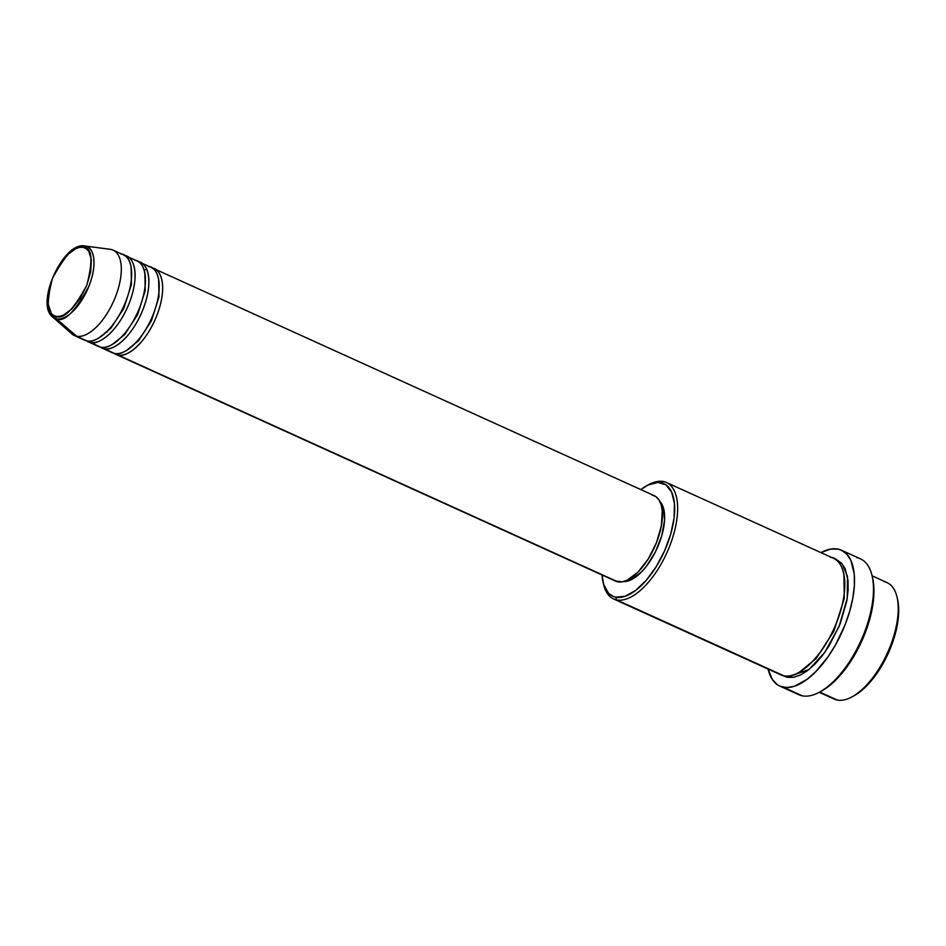 <?xml version="1.0" encoding="UTF-8"?>
<svg xmlns="http://www.w3.org/2000/svg" width="946" height="946" viewBox="0 0 946 946"><rect width="100%" height="100%" fill="white"/><g stroke="black" fill="none" stroke-linecap="round" stroke-linejoin="round"><path stroke-width="1.42" d="M82.657 338.987L76.626 336.244L56.535 318.861A2.129 1.88 -79.1 0 1 56.015 316.378C47.099 316.768 45.893 304.163 52.397 278.55C65.558 254.238 75.834 243.843 83.201 247.367C92.105 246.977 93.311 259.582 86.819 285.195C73.646 309.519 63.37 319.914 56.015 316.378A2.129 1.88 100.9 0 0 56.535 318.861C64.304 322.598 75.148 311.624 89.042 285.964C99.413 258.956 91.112 245.605 85.223 246.043A2.129 1.88 100.9 0 0 83.201 247.367L86.287 248.68L88.747 251.269L91.384 259.819L90.71 271.739L86.819 285.195L80.304 298.144L72.168 308.621L63.63 315.03L59.633 316.366L56.015 316.378L52.917 315.065L50.457 312.487L47.82 303.926L48.506 292.007L52.397 278.55L58.9 265.601L67.048 255.124L75.574 248.727L79.57 247.391L83.201 247.367A2.129 1.88 -79.1 0 1 85.223 246.043A39.318 18.092 114.4 0 1 89.042 285.964A39.318 18.092 114.4 0 1 56.535 318.861L76.626 336.244A46.898 21.581 -65.6 0 0 115.388 296.997A46.898 21.581 -65.6 0 0 110.836 249.401L85.223 246.043L110.836 249.401A46.898 21.581 114.4 0 1 113.106 250.122A46.898 21.581 114.4 0 1 114.419 299.385A46.898 21.581 114.4 0 1 76.626 336.244L86.961 340.938A46.898 21.581 -65.6 0 0 124.754 304.068A46.898 21.581 -65.6 0 0 123.453 254.817L113.106 250.122M118.084 353.579A2.129 1.88 -79.1 0 1 117.978 355.022L114.064 353.355A46.898 21.581 114.4 0 0 115.708 354.301A46.898 21.581 114.4 0 0 117.978 355.022L617.738 581.802A46.898 21.581 -65.6 0 0 655.531 544.943A46.898 21.581 -65.6 0 0 654.23 495.68L154.47 268.889A46.898 21.581 114.4 0 1 155.771 318.152A46.898 21.581 114.4 0 1 117.978 355.022A2.129 1.88 100.9 0 0 118.084 353.579M107.064 331.407L107.04 332.2M110.221 351.498L114.537 353.449A46.898 21.581 -65.6 0 0 152.33 316.591A46.898 21.581 -65.6 0 0 151.017 267.328L140.682 262.633A46.898 21.581 114.4 0 1 141.995 311.896A46.898 21.581 114.4 0 1 104.202 348.755L100.276 347.087A46.898 21.581 114.4 0 0 101.92 348.045A46.898 21.581 114.4 0 0 104.202 348.755L114.537 353.449L104.202 348.755A2.129 1.88 100.9 0 0 104.297 347.324A2.129 1.88 -79.1 0 1 104.202 348.755C109.842 351.723 130.004 341.601 142.964 309.519C155.333 277.32 145.436 261.392 138.412 261.912M96.433 345.243L100.749 347.194A46.898 21.581 -65.6 0 0 138.542 310.335A46.898 21.581 -65.6 0 0 137.229 261.072L126.894 256.378A46.898 21.581 114.4 0 1 128.207 305.641A46.898 21.581 114.4 0 1 90.414 342.499L86.488 340.832A46.898 21.581 114.4 0 0 88.132 341.778A46.898 21.581 114.4 0 0 90.414 342.499L100.749 347.194L90.414 342.499A2.129 1.88 100.9 0 0 90.509 341.068A2.129 1.88 -79.1 0 1 90.414 342.499C96.054 345.467 116.216 335.345 129.176 303.264C141.545 271.064 131.648 255.136 124.624 255.657M883.931 581.613A63.95 29.432 114.4 0 1 897.092 597.34A63.95 29.432 114.4 0 1 851.897 696.93A63.95 29.432 114.4 0 1 837.281 700.04A63.95 29.432 -65.6 0 0 888.814 649.772A63.95 29.432 -65.6 0 0 887.029 582.594L872.117 575.83M897.588 599.528L898.7 609.555L897.328 624.798L892.953 641.483L888.531 652.705L880.076 668.609L873.536 677.998L863.012 689.35L853.871 695.866A61.821 28.451 -65.6 0 0 897.6 599.563L897.092 597.34M647.703 485.192A63.95 29.432 114.4 0 1 663.347 481.514L660.84 482.708A61.821 28.451 114.4 0 1 666.847 545.452A61.821 28.451 114.4 0 1 615.751 597.186L616.697 599.941A63.95 29.432 -65.6 0 0 669.555 546.421A63.95 29.432 -65.6 0 0 663.347 481.514A63.95 29.432 114.4 0 1 666.445 482.495A63.95 29.432 114.4 0 1 668.231 549.673A63.95 29.432 114.4 0 1 616.697 599.941L783.856 675.799A63.95 29.432 -65.6 0 0 835.389 625.531A63.95 29.432 -65.6 0 0 833.603 558.353L666.445 482.495M856.792 557.667A74.604 34.328 114.4 0 1 872.153 576.008A74.604 34.328 114.4 0 1 819.425 692.2A74.604 34.328 114.4 0 1 802.374 695.842A74.604 34.328 -65.6 0 0 862.492 637.19A74.604 34.328 -65.6 0 0 860.411 558.814L841.455 550.217A74.604 34.328 114.4 0 1 843.536 628.582A74.604 34.328 114.4 0 1 783.418 687.234L802.374 695.842L783.418 687.234A74.604 34.328 114.4 0 1 779.8 686.087A74.604 34.328 114.4 0 1 768.093 669.07L772.303 679.429L777.21 684.608L780.166 686.252L786.918 687.553L794.593 686.193L807.139 679.287L815.748 671.695L828.188 656.583L835.696 644.569L845.085 624.798L849.733 611.187L852.878 597.86L854.392 585.302L854.238 573.997L850.868 560.363L846.67 553.966L841.089 550.052L837.837 549.07A74.604 34.328 114.4 0 1 841.455 550.217M819.425 692.2L821.435 691.112A72.475 33.358 -65.6 0 0 872.661 578.243L872.153 576.008M777.967 673.126L616.697 599.941A63.95 29.432 114.4 0 1 613.587 598.96A63.95 29.432 114.4 0 1 603.288 583.079M781.987 675.113L787.297 677.36L809.019 669.484L824.616 652.586L839.09 626.477L847.261 598.239L847.474 576.433L842.354 564.088L836.737 559.784L841.526 563.142L845.121 568.617L848.006 580.312L848.148 589.985L846.836 600.757L840.166 623.852L828.992 646.071L822.228 655.791L815.014 664.045L807.636 670.548L800.375 675.042L793.517 677.336L787.297 677.36A2.129 1.88 100.9 0 0 787.427 676.059A2.129 1.88 -79.1 0 1 787.297 677.36L782.531 675.479M138.885 262.018A46.898 21.581 114.4 0 1 140.682 262.633M152.673 268.274A46.898 21.581 114.4 0 1 154.47 268.889M623.331 581.565A44.758 20.599 -65.6 0 0 657.056 548.455A44.758 20.599 -65.6 0 0 659.764 501.285L663.359 507.695L664.553 520.229L661.762 535.767L655.389 551.944L646.414 566.287L641.364 572.082L631.124 579.768L623.331 581.565M819.685 692.058L837.281 700.04L819.685 692.058M125.097 255.763A46.898 21.581 114.4 0 1 126.894 256.378M88.132 341.778L98.479 346.473A46.898 21.581 -65.6 0 0 100.749 347.194C106.401 350.162 126.563 340.04 139.511 307.947C151.88 275.747 141.983 259.831 134.959 260.351M47.738 302.933L52.503 316.875L56.535 318.861A39.318 18.092 114.4 0 1 52.503 316.875L71.813 333.879A46.898 21.581 -65.6 0 0 76.626 336.244A46.898 21.581 114.4 0 1 74.356 335.523L84.691 340.217A46.898 21.581 -65.6 0 0 86.961 340.938C92.613 343.906 112.775 333.772 125.723 301.691C138.092 269.492 128.195 253.563 121.171 254.096M74.356 335.523A46.898 21.581 114.4 0 1 68.443 329.173M109.535 249.224A46.898 21.581 114.4 0 1 110.836 249.401A46.898 21.581 -65.6 0 0 110.185 249.295L84.679 245.96A39.318 18.092 114.4 0 1 85.223 246.043L84.679 245.96C63.24 241.585 35.085 303.607 52.503 316.875M819.26 692.295L834.171 699.059A63.95 29.432 -65.6 0 0 837.281 700.04A63.95 29.432 114.4 0 1 831.392 697.379M872.65 578.195L873.95 589.949L872.354 607.817L867.21 627.387L862.031 640.537L852.121 659.185L844.447 670.194L832.102 683.509L821.388 691.148M779.8 686.087L798.755 694.695A74.604 34.328 -65.6 0 0 802.374 695.842A74.604 34.328 114.4 0 1 795.503 692.72M820.951 552.606A74.604 34.328 114.4 0 1 837.837 549.07L830.588 549.094L820.951 552.606M613.587 598.96L780.757 674.817A63.95 29.432 -65.6 0 0 783.856 675.799C791.554 679.843 819.047 666.031 836.713 622.279C853.576 578.373 840.083 556.662 830.505 557.371M603.028 581.991L603.524 584.226A63.95 29.432 -65.6 0 0 616.697 599.941L615.751 597.186A61.821 28.451 114.4 0 1 603.028 581.991A61.821 28.451 114.4 0 1 602.034 574.991L603.69 584.486L608.432 593.13L613.055 596.37L615.751 597.186L625.01 596.323L635.405 590.6L646.059 580.513L656.039 566.938L664.494 551.033L670.702 534.183L674.108 517.817L674.427 503.367L671.636 492.062L665.984 484.884L657.931 482.436L648.199 484.955L640.797 489.579A61.821 28.451 114.4 0 1 646.709 485.712A61.821 28.451 114.4 0 1 660.84 482.708L663.347 481.514A63.95 29.432 -65.6 0 0 648.731 484.624L646.709 485.712M651.948 494.959L655.85 496.603L658.936 499.866L661.1 504.596L662.259 510.627L661.408 525.621L656.512 542.566L648.317 558.861L638.065 572.046L627.34 580.099L622.302 581.79L615.373 581.045M115.708 354.301L615.468 581.081A46.898 21.581 -65.6 0 0 617.738 581.802L117.978 355.022C123.63 357.978 143.792 347.856 156.752 315.775C169.109 283.575 159.212 267.647 152.2 268.167M101.92 348.045L112.267 352.728A46.898 21.581 -65.6 0 0 114.537 353.449C120.189 356.417 140.351 346.295 153.299 314.202C165.668 282.014 155.771 266.086 148.747 266.606M799.488 672.121L816.162 658.522L833.84 631.218L844.258 598.511L843.915 574.234L844.258 598.511L833.84 631.218L816.162 658.522L799.488 672.121M131.068 266.772L131.435 284.403L123.831 308.361L110.859 328.297L98.703 338.077L110.859 328.297L123.831 308.361L131.435 284.403L131.068 266.772M144.856 273.027L145.211 290.659L137.619 314.616L124.647 334.565L112.491 344.332L124.647 334.565L137.619 314.616L145.211 290.659L144.856 273.027M158.632 279.283L158.999 296.914L151.407 320.871L138.435 340.82L126.279 350.588L138.435 340.82L151.407 320.871L158.999 296.914L158.632 279.283M146.784 269.421L144.135 270.059M851.897 696.93L853.907 695.842"/></g></svg>
